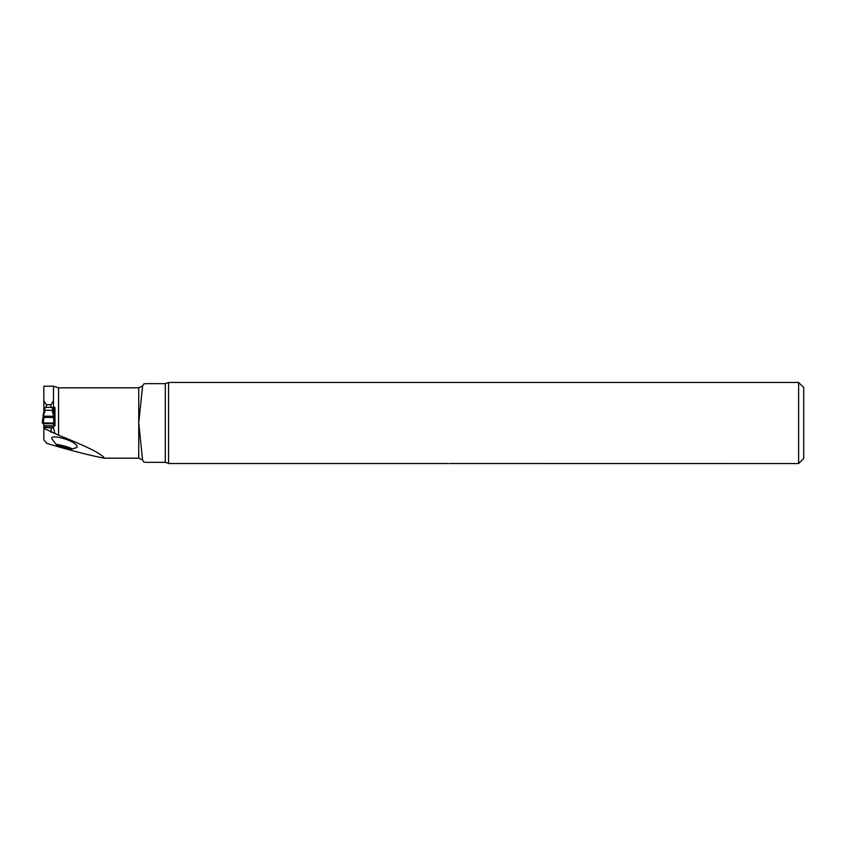 <?xml version="1.0" encoding="UTF-8"?>
<svg xmlns="http://www.w3.org/2000/svg" width="846" height="846" viewBox="0 0 846 846"><rect width="100%" height="100%" fill="white"/><g stroke="black" fill="none" stroke-linecap="round" stroke-linejoin="round"><path stroke-width="1.27" d="M72.016 449.025L76.468 447.629C77.737 446.984 77.42 445.853 75.516 444.235C69.351 438.704 48.962 434.114 51.976 438.937L56.365 444.668A8.248 0.698 15.5 0 1 64.412 446.064A8.248 0.698 15.5 0 1 72.016 449.025A8.248 0.698 15.5 0 1 64.222 447.46A8.248 0.698 15.5 0 1 56.365 444.668M46.816 443.389C71.043 450.601 90.194 455.529 104.28 458.183C102.567 454.291 87.318 446.625 58.543 435.182L43.823 428.372L43.823 439.761L46.816 443.389M43.823 428.372L43.823 427.484L53.467 427.991L53.594 425.908L54.99 425.908L54.99 407.402L52.843 407.402L53.467 407.402L53.467 386.21L43.823 386.21L43.823 409.898M53.467 386.231L58.543 387.817L138.744 387.817L142.583 385.988L138.744 423L142.583 460.013L143.82 462.075L145.628 462.339L165.308 462.339L165.308 383.661L145.628 383.661L143.82 383.925L142.583 385.988M142.583 460.013L138.744 458.183L104.28 458.183M54.567 423L53.668 423.74L53.467 426.183L43.823 426.183L43.823 427.484M43.823 410.342L43.823 411.97L43.823 410.342M53.467 427.991L54.863 433.237M46.361 407.402L46.361 404.716L43.823 400.867M50.929 407.402L50.929 404.716L46.361 404.716M53.467 400.867L50.929 404.716M54.99 423.835L53.636 423.835M54.99 410.342L53.457 410.342L53.467 411.97M165.308 383.661L168.576 382.466L168.576 463.513L448.38 463.513C450.294 463.534 450.294 463.534 448.38 463.513C450.294 463.534 450.294 463.534 448.38 463.513C450.294 463.534 450.294 463.534 448.38 463.513M803.7 387.542L803.7 458.458L798.624 463.534L798.624 382.466L803.7 387.542M449.596 463.523L798.624 463.534M59.146 445.07L70.038 448.274L64.222 447.27L59.146 445.07M67.669 447.259L69.256 447.862M59.146 445.599L60.51 445.292M65.977 446.709L64.222 447.27L62.911 445.853M61.229 445.451L60.436 445.578M53.467 407.402L54.186 415.026A1.015 0.571 148.7 0 0 53.488 415.069L52.452 411.822L52.452 407.402L53.087 407.402M43.823 407.772L44.838 407.402L44.838 410.31L43.823 410.31L43.823 407.402M43.823 426.183L43.622 423.74L42.723 423M43.823 411.917L43.823 410.31L43.823 411.981L44.838 411.822L42.935 416.317L43.823 411.981L44.838 411.812M54.186 415.026L54.356 416.317L53.457 417.416L53.975 423L42.3 423L42.776 417.924L42.3 423L54.567 423L42.723 423L43.315 423L43.833 417.416L42.945 416.169A1.015 0.73 33 0 1 42.998 416.2L54.292 416.2L53.488 415.069M54.356 416.211L54.99 423L53.975 423L54.99 423L54.356 416.19A1.015 0.73 147 0 0 54.292 416.2L54.356 416.19M52.452 407.402L44.838 407.402M53.457 417.416L43.833 417.416M44.838 411.727L44.838 410.31L53.467 410.31L53.467 412.002L52.452 411.812M53.467 411.917L52.452 411.727M54.155 414.815L53.467 412.002L52.452 411.822M44.838 411.822L43.823 412.002L43.135 414.815M43.802 415.069A1.015 0.571 -148.7 0 0 43.104 415.026M138.744 458.183L138.744 387.817M58.543 387.817L58.543 435.182M51.183 432.317L51.183 427.484M63.313 446.529L63.461 445.99M65.353 447.09L65.502 446.561M53.668 423.74L43.622 423.74M53.467 425.813L43.823 425.813M165.308 462.339L168.269 463.291M168.576 382.466L798.624 382.466"/></g></svg>
